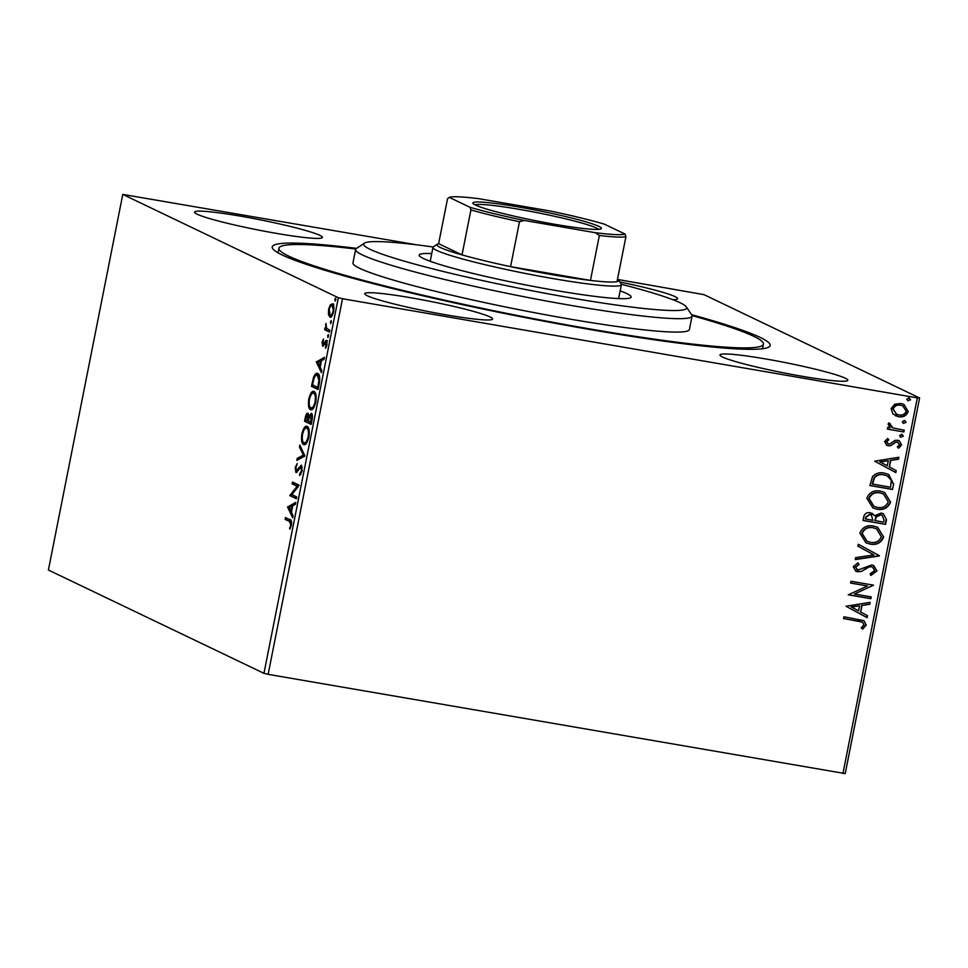 <?xml version="1.0" encoding="UTF-8"?>
<svg xmlns="http://www.w3.org/2000/svg" width="968" height="968" viewBox="0 0 968 968"><rect width="100%" height="100%" fill="white"/><g stroke="black" fill="none" stroke-linecap="round" stroke-linejoin="round"><path stroke-width="1.45" d="M691.588 314.685A253.797 20.207 -168.8 0 1 769.04 346.919A253.797 20.207 -168.8 0 1 591.145 329.725A253.797 20.207 -168.8 0 1 272.71 248.643A253.797 20.207 -168.8 0 1 356.599 248.365M410.71 297.733A65.159 5.191 11.2 0 0 364.742 293.691A65.159 5.191 11.2 0 0 446.635 314.951A65.159 5.191 11.2 0 0 492.591 319.004A65.159 5.191 11.2 0 0 410.71 297.733M765.918 358.995A65.159 5.191 11.2 0 0 719.962 354.954A65.159 5.191 11.2 0 0 801.855 376.225A65.159 5.191 11.2 0 0 847.811 380.267A65.159 5.191 11.2 0 0 765.918 358.995M240.524 216.167A65.159 5.191 11.2 0 0 194.568 212.125A65.159 5.191 11.2 0 0 276.449 233.385A65.159 5.191 11.2 0 0 322.417 237.438A65.159 5.191 11.2 0 0 240.524 216.167M328.442 314.455L328.612 309.203L330.366 304.726L332.435 303.795C333.815 304.4 334.202 307.001 333.609 311.599C332.447 315.931 331.177 317.734 329.81 317.032L328.442 314.455L329.58 314.648M329.471 332.036L324.643 329.713L324.994 327.91L325.708 328.249L325.974 323.433L326.603 328.37L329.834 330.221L329.471 332.036M322.078 342.188L323.457 339.03L322.997 344.414L326.373 340.434L327.015 344.911L325.623 348.311L326.047 342.249L322.659 346.229L322.078 342.188L322.707 342.297M322.997 344.414L324.51 344.366M325.671 342.853L326.797 340.893L325.514 340.663L326.373 340.434M327.196 342.454L325.49 342.454M323.191 344.463L323.01 346.29M319.174 384.066L318.097 389.523L311.478 386.341L313.523 377.314C315.024 373.866 316.427 372.607 317.722 373.527C319.694 374.168 320.166 377.689 319.174 384.066M311.176 424.432L304.557 421.261L305.222 417.934C305.973 414.389 306.88 412.84 307.933 413.312L308.901 416.192L311.321 413.3C312.41 413.844 312.676 415.986 312.107 419.737L311.176 424.432M304.92 456.037L296.813 460.381L297.2 458.421L303.359 455.117L299.463 446.998L299.85 445.038L304.92 456.037M296.813 496.971L296.462 498.774L289.843 495.604L297.103 486.226L292.167 483.867L292.517 482.052L299.136 485.222L291.888 494.6L296.813 496.971M289.541 521.486L285.137 519.38L285.487 517.565L289.964 519.707C291.308 519.562 291.791 521.365 291.428 525.116L289.783 529.181L290.751 524.813L289.541 521.486L290.823 521.704L285.137 519.38M263.962 673.341L48.4 570.019L122.779 194.411L338.34 297.721L342.515 298.737L268.136 674.345L263.962 673.341L338.34 297.721M287.581 507.038L295.748 502.38L295.349 504.352L292.76 505.744L291.453 512.338L293.098 515.762L292.699 517.735L287.581 507.038L288.924 506.954L287.641 506.736M302.137 471.005L299.656 475.591L299.608 473.957L301.435 470.811L300.963 466.987L295.918 472.481L295.204 467.544L297.224 463.551L295.881 467.895L296.256 470.666L301.338 465.184L302.137 471.005M302.306 467.241L300.201 467.266M297.115 472.033L296.317 472.553M296.256 470.666L298.325 470.158M304.509 444.687L303.613 444.53C301.689 443.755 301.108 440.222 301.871 433.93C303.504 427.916 305.271 425.424 307.146 426.452C309.07 427.251 309.627 430.796 308.852 437.125C307.219 443.054 305.477 445.522 303.613 444.53L304.061 444.675M311.418 409.766L310.522 409.621C308.611 408.847 308.03 405.314 308.78 399.022C310.413 392.996 312.18 390.503 314.068 391.544C315.979 392.33 316.548 395.888 315.762 402.216C314.14 408.133 312.386 410.601 310.522 409.621L310.97 409.766M316.306 361.971L324.474 357.313L324.074 359.285L321.485 360.677L320.178 367.271L321.824 370.696L321.424 372.668L316.306 361.971L317.649 361.887L316.354 361.669M328.007 337.554L327.62 335.763L328.467 334.517L327.946 337.542M330.754 323.711L330.366 321.908L331.213 320.674L330.693 323.699M335.218 301.133L334.831 299.342L335.678 298.096L335.158 301.133M618.08 279.546L704.038 294.659L919.6 397.981L845.221 773.589L268.136 674.345M892.895 413.953L891.129 408.605L894.819 404.213L901.039 403.474L903.894 404.358L908.226 411.557C906.363 415.853 903.096 417.571 898.413 416.712L892.895 413.953M903.882 431.97L887.366 429.126L887.729 427.324L890.161 427.735L888.055 424.129L888.89 422.859L893.077 427.953L904.245 430.167L903.882 431.97L887.39 429.018M892.133 427.529L893.077 427.953M884.595 441.589L887.644 438.516L888.842 439.811L886.652 441.831L888.527 443.961L890.112 443.78L894.94 440.379L897.614 440.234L899.248 440.743L901.631 444.869L898.655 448.196L897.336 446.889L899.562 444.711L897.348 442.049L895.678 442.207L890.911 445.631L888.249 445.776L886.749 445.316L884.595 441.589M887.632 443.634L888.527 443.961M897.977 442.231L895.678 442.207M893.585 484L892.508 489.457L869.893 485.561L872.519 476.559C875.822 473.195 879.767 472.045 884.341 473.11L888.721 474.477L893.585 484L892.508 489.457M885.587 524.378L862.984 520.469L863.637 517.154C864.521 513.609 866.747 512.132 870.317 512.713L874.685 515.738L881.195 513.04L883.312 513.693L886.519 519.683L885.587 524.378L863.008 520.361M879.331 555.971L855.24 559.601L855.627 557.641L873.91 554.882L857.89 546.218L858.277 544.246L879.392 555.68L855.288 559.359M871.224 596.905L870.873 598.708L848.27 594.812L867.449 585.991L850.594 583.075L850.945 581.272L873.547 585.168L854.405 594.013L871.224 596.905M858.592 621.19L843.551 618.588L843.914 616.785L863.831 620.621L866.251 625.074L862.766 629.067L861.205 627.845L863.928 624.699L862.367 622.121L843.576 618.479M842.946 773.492L917.313 397.872L342.515 298.737M845.996 606.246L870.159 602.326L869.76 604.286L862.04 605.46L860.734 612.042L867.51 615.708L867.11 617.681L845.996 606.246M876.96 570.963L870.982 575.391L870.123 573.721L874.624 570.696L872.652 567.139L871.442 566.752L869.107 566.958L861.29 571.519L855.857 571.277L853.219 566.74L857.95 562.868L859.064 564.525L855.543 567.163L857.926 570.031L871.829 564.949L873.741 565.542L876.96 570.963L870.595 575.21M856.777 569.632L857.926 570.031M870.099 544.113L865.997 542.83L859.874 533.126C862.5 527.161 867.062 524.789 873.56 526.035L877.673 527.306L883.675 537.083C881.037 542.963 876.512 545.311 870.099 544.113L865.803 542.733M877.008 509.204L872.906 507.922L866.796 498.217C869.421 492.24 873.983 489.881 880.481 491.127L884.595 492.397L890.584 502.174C887.958 508.055 883.433 510.39 877.008 509.204L872.712 507.825M874.721 461.179L898.885 457.259L898.485 459.219L890.766 460.381L889.459 466.975L896.235 470.642L895.836 472.602L874.721 461.179M901.377 434.233L902.962 436.06L900.784 437.233L899.575 435.588L901.752 434.414L903.338 436.241L900.53 437.221M901.752 434.414L902.37 434.596M904.124 420.378L905.709 422.217L903.519 423.391L902.309 421.745L904.499 420.56L906.084 422.399L903.265 423.379M904.499 420.56L905.116 420.753M908.589 397.812L910.174 399.639L907.996 400.825L906.786 399.167L908.964 397.993L910.549 399.82L907.742 400.8M908.964 397.993L909.581 398.187M122.779 194.411L417.123 244.892M672.784 299.681A65.159 5.191 11.2 0 0 677.624 298.701A65.159 5.191 11.2 0 0 619.822 281.978M917.313 397.872L919.6 397.981M863.65 620.536L866.251 625.074M865.876 624.892L862.379 628.885M862.173 622.037L858.217 621.008M869.724 602.386L869.76 604.286M869.385 604.105L862.04 605.46M861.665 605.278L860.734 612.042M860.358 611.861L867.51 615.708M867.122 615.527L866.747 617.475M859.572 605.823L851.102 606.863L858.568 610.881L859.572 605.823L851.477 607.045L858.568 610.881M870.825 596.845L870.873 598.708M870.486 598.539L848.283 594.703M850.606 582.966L867.449 585.991M873.088 585.398L854.405 594.013M872.458 567.054L871.442 566.752M871.055 566.57L869.107 566.958M868.72 566.776L861.29 571.519M860.915 571.338L857.672 571.846M857.285 571.664L855.676 571.193M857.745 562.94L859.064 564.525M858.676 564.344L855.543 567.163M855.155 566.982L857.551 569.849M873.547 565.457L876.585 570.781M858.277 544.27L879.392 555.68M877.492 527.221L883.675 537.083M883.288 536.901C880.662 542.782 876.137 545.129 869.724 543.931M876.355 528.782L872.821 527.657C867.667 526.677 864.013 528.552 861.835 533.271L866.856 541.148M873.196 527.838C868.054 526.858 864.388 528.734 862.21 533.453L867.038 541.245L870.45 542.31C875.568 543.278 879.198 541.427 881.34 536.744L876.548 528.879L872.821 527.657M872.023 513.221L874.685 515.738M883.119 513.597L886.519 519.683M886.144 519.501L885.212 524.196M881.884 515.133L880.469 514.661L875.859 516.803L874.842 520.542L883.627 522.163L884.038 520.106L882.078 515.218L880.844 514.843L876.246 516.985L875.229 520.724M871.127 514.855L869.615 514.347L865.658 517.021L865.283 518.884L872.906 520.324L871.321 514.94L870.002 514.528L866.033 517.202L865.658 519.066M884.401 492.301L890.584 502.174M890.209 501.993C887.571 507.873 883.046 510.209 876.633 509.023M883.264 493.874L879.73 492.748C874.588 491.768 870.922 493.632 868.744 498.351L873.765 506.24M880.118 492.93C874.963 491.95 871.297 493.813 869.131 498.532L873.947 506.324L877.359 507.389C882.489 508.369 886.119 506.506 888.249 501.835L883.457 493.958L879.73 492.748M892.121 489.276L869.917 485.452M888.527 474.38L893.21 483.831M887.22 475.881L883.602 474.744C879.851 473.848 876.681 474.84 874.092 477.708L872.192 483.976L890.548 487.255L891.31 480.382L887.414 475.966L883.99 474.925C880.227 474.03 877.056 475.022 874.467 477.889L872.579 484.157M898.449 457.319L898.485 459.219M898.11 459.038L890.766 460.381M890.391 460.199L889.459 466.975M889.084 466.794L896.235 470.642M895.848 470.46L895.46 472.408M888.297 460.756L879.827 461.796L887.293 465.814L888.297 460.756L880.202 461.978L887.293 465.814M887.499 438.589L888.842 439.811M888.467 439.629L886.652 441.831M886.277 441.65L888.152 443.78M899.042 440.646L901.631 444.869M901.256 444.687L898.28 448.015M897.796 442.134L896.961 441.868M895.303 442.025L893.597 443.84M893.222 443.659L890.911 445.631M890.536 445.449L888.249 445.776M887.874 445.595L886.555 445.219M888.842 422.907L890.475 424.02M890.1 423.839L890.028 424.771M889.652 424.589L892.702 427.771M903.846 430.094L903.507 431.788M903.701 404.273L908.226 411.557M907.851 411.376C905.987 415.671 902.72 417.389 898.038 416.53L898.413 416.712M898.038 416.53L895.327 415.72M902.72 405.882L900.313 405.096C896.828 404.418 894.311 405.64 892.774 408.774L896.344 414.123M900.688 405.277C897.203 404.6 894.686 405.822 893.161 408.956L896.525 414.219L898.788 414.909C902.261 415.599 904.741 414.364 906.193 411.206L902.902 405.967L900.313 405.096M286.419 519.598L286.709 518.158M290.376 528.177L289.456 528.02M291.199 526.084L290.412 525.951M291.465 524.934L290.751 524.813M291.646 522.224L290.823 521.704M288.924 506.954L295.543 503.408M293.05 515.98L288.863 507.256M291.925 506.191L289.202 507.656L290.92 511.237L291.925 506.191L292.638 506.312M291.646 511.37L290.92 511.237M296.535 498.411L289.843 495.604M291.138 495.822L289.916 495.217M291.211 495.447L298.398 486.444L297.103 486.226M298.398 486.444L292.167 483.867M293.461 484.085L293.74 482.645M300.903 474.296L299.608 473.957M302.161 470.932L301.435 470.811M302.258 467.217L301.496 467.496L302.258 467.217M296.801 472.324L296.317 470.678M295.93 467.665L295.204 467.544M297.539 470.884L298.616 470.206L296.498 470.702M299.451 468.246L298.422 468.064M300.443 467.06L301.75 465.548M298.313 459.582L298.495 458.638L297.2 458.421M298.495 458.638L304.642 455.335L303.359 455.117M304.642 455.335L300.758 447.228L299.463 446.998M304.702 444.651L303.129 441.928M302.585 434.051L301.871 433.93M305.15 428.558L307.328 426.549M308.901 429.235L306.796 428.255C305.295 427.445 303.879 429.417 302.56 434.172C301.956 439.254 302.427 442.11 303.964 442.727L306.844 442.666M308.09 428.485L306.796 428.255C308.344 428.872 308.804 431.74 308.163 436.858L308.877 436.979M303.964 442.727C305.452 443.526 306.856 441.577 308.163 436.858M311.248 424.069L304.557 421.261M305.852 421.479L306.142 420.039M307.352 415.066L308.332 413.663M309.603 416.313L308.901 416.192M310.728 415.054L311.744 413.639M308.623 420.003L307.897 419.87L307.582 415.127L308.574 415.296M308.707 415.296L307.413 415.078L305.598 419.773L307.715 420.79L307.897 419.87M308.441 420.923L307.715 420.79M312.265 415.32L310.97 415.103L309.228 417.377L308.574 420.209L308.393 421.116L310.861 422.302L310.813 415.054L312.095 415.284M311.986 420.354L311.26 420.233M311.575 422.423L310.861 422.302M311.623 409.73L310.038 407.02M309.494 399.143L308.78 399.022M312.071 393.649L314.237 391.641M315.81 394.315L313.705 393.347C312.204 392.536 310.801 394.508 309.47 399.264C308.865 404.346 309.337 407.189 310.873 407.806L313.753 407.758M314.999 393.565L313.705 393.347C315.253 393.964 315.713 396.832 315.072 401.95L315.786 402.071M310.873 407.806C312.361 408.617 313.765 406.669 315.072 401.95M318.157 389.16L311.478 386.341M312.761 386.571L313.051 385.131M314.382 377.472L313.523 377.314M315.689 375.584L317.855 373.587M318.654 375.548L317.371 375.33C316.306 374.568 315.169 375.644 313.959 378.573L312.507 384.865L317.77 387.381L318.944 380.533L317.371 375.33L319.513 376.334M318.484 387.515L317.77 387.381M319.706 380.666L318.944 380.533M317.649 361.887L324.268 358.341M321.775 370.913L317.589 362.189M320.65 361.124L317.928 362.589L319.646 366.17L320.65 361.124L321.364 361.245M320.372 366.291L319.646 366.17M324.812 344.414L323.143 344.439M326.797 340.893L327.668 340.651M326.289 347.222L325.381 347.064M327.015 344.935L326.385 344.826M328.781 335.956L327.62 335.763M329.543 331.673L324.643 329.713M325.926 329.943L326.24 328.346M326.639 328.406L325.708 328.249M326.204 324.837L325.538 324.728M331.516 322.114L330.366 321.908M329.241 309.312L328.612 309.203M331.201 305.634L331.661 304.944L330.366 304.726M331.661 304.944L333.73 304.012M331.104 317.262L329.737 314.685M333.73 306.094L332.859 305.731M331.467 315.459L332.314 315.423M333.645 311.43L332.084 305.598C331.068 305.029 330.112 306.336 329.205 309.494L330.173 315.229L331.734 315.532M330.173 315.229C331.177 315.798 332.133 314.503 333.016 311.321M335.993 299.536L334.831 299.342M433.168 246.985A164.621 13.104 11.2 0 0 364.585 243.053A164.621 13.104 11.2 0 0 364.404 243.174A164.621 13.104 11.2 0 0 508.829 286.153A164.621 13.104 11.2 0 0 685.755 309.082A164.621 13.104 11.2 0 0 686.348 306.916A164.621 13.104 11.2 0 0 621.311 284.241M686.348 306.916L691.733 314.915A171.481 13.661 -168.8 0 1 692.06 316.088A171.481 13.661 -168.8 0 1 691.116 317.165A171.481 13.661 -168.8 0 1 513.524 294.647A171.481 13.661 -168.8 0 1 355.619 249.466A171.481 13.661 -168.8 0 1 356.369 248.51L364.404 243.174M620.137 290.86A108.041 8.603 -168.8 0 1 631.148 297.055A108.041 8.603 -168.8 0 1 630.555 297.733A108.041 8.603 -168.8 0 1 518.666 283.539A108.041 8.603 -168.8 0 1 419.192 255.092A108.041 8.603 -168.8 0 1 419.785 254.403A108.041 8.603 -168.8 0 1 431.728 253.555M692.047 315.592A246.937 19.662 -168.8 0 1 763.425 344.16A246.937 19.662 -168.8 0 1 762.07 345.709A246.937 19.662 -168.8 0 1 506.324 313.281A246.937 19.662 -168.8 0 1 278.953 248.232A246.937 19.662 -168.8 0 1 280.309 246.671A246.937 19.662 -168.8 0 1 355.825 249.018M355.619 249.466L352.969 262.885A171.481 13.661 11.2 0 0 510.874 308.054A171.481 13.661 11.2 0 0 688.466 330.584A171.481 13.661 11.2 0 0 689.41 329.507L692.06 316.088M555.184 224.358A65.509 5.215 -168.8 0 1 472.989 203.425A65.509 5.215 -168.8 0 1 519.066 207.055A65.509 5.215 -168.8 0 1 601.092 228.799A65.509 5.215 -168.8 0 1 555.184 224.358M598.623 229.343A63.452 5.058 11.2 0 0 519.235 209.33A63.452 5.058 11.2 0 0 475.07 204.877M470.92 209.959L470.024 207.321A90.544 7.212 11.2 0 0 524.305 220.45L519.477 221.708A92.601 7.369 -168.8 0 1 470.92 209.959L462.014 254.899A92.601 7.369 11.2 0 1 437.391 244.154A92.601 7.369 11.2 0 1 438.625 243.682L462.014 254.899A92.601 7.369 11.2 0 0 510.572 266.648A92.601 7.369 11.2 0 0 553.357 274.888A92.601 7.369 11.2 0 0 590.456 280.418A92.601 7.369 11.2 0 0 617.027 281.627A92.601 7.369 11.2 0 0 618.491 280.006A92.601 7.369 11.2 0 0 617.524 279.111M618.491 280.006L621.178 283.999A96.026 7.647 -168.8 0 1 621.371 284.665A96.026 7.647 -168.8 0 1 553.635 278.699A96.026 7.647 -168.8 0 1 432.962 247.36A96.026 7.647 -168.8 0 1 433.386 246.816L437.391 244.154M519.477 221.708L510.572 266.648L590.456 280.418L599.361 235.478L595.332 232.707A90.544 7.212 11.2 0 0 625.025 234.05L604.226 224.092A90.544 7.212 11.2 0 0 549.945 210.951L478.918 198.706A90.544 7.212 11.2 0 0 449.225 197.351L470.024 207.321M524.305 220.45L595.332 232.707M625.025 234.05L625.921 236.688A92.601 7.369 -168.8 0 1 599.361 235.478M617.027 281.627L625.921 236.688M449.225 197.351L447.531 198.743L438.625 243.682M305.936 418.067L305.222 417.934M312.894 382.917L312.18 382.796M318.871 385.566L318.157 385.445M325.272 342.781L324.377 342.624M300.842 466.951L302.125 467.181M296.389 470.702L297.684 470.92M323.082 344.439L324.377 344.656M325.938 342.224L327.232 342.442M762.518 348.734L763.425 344.16M278.046 252.805L278.953 248.232M621.371 284.665L618.612 298.592M432.962 247.36L430.203 261.287"/></g></svg>
